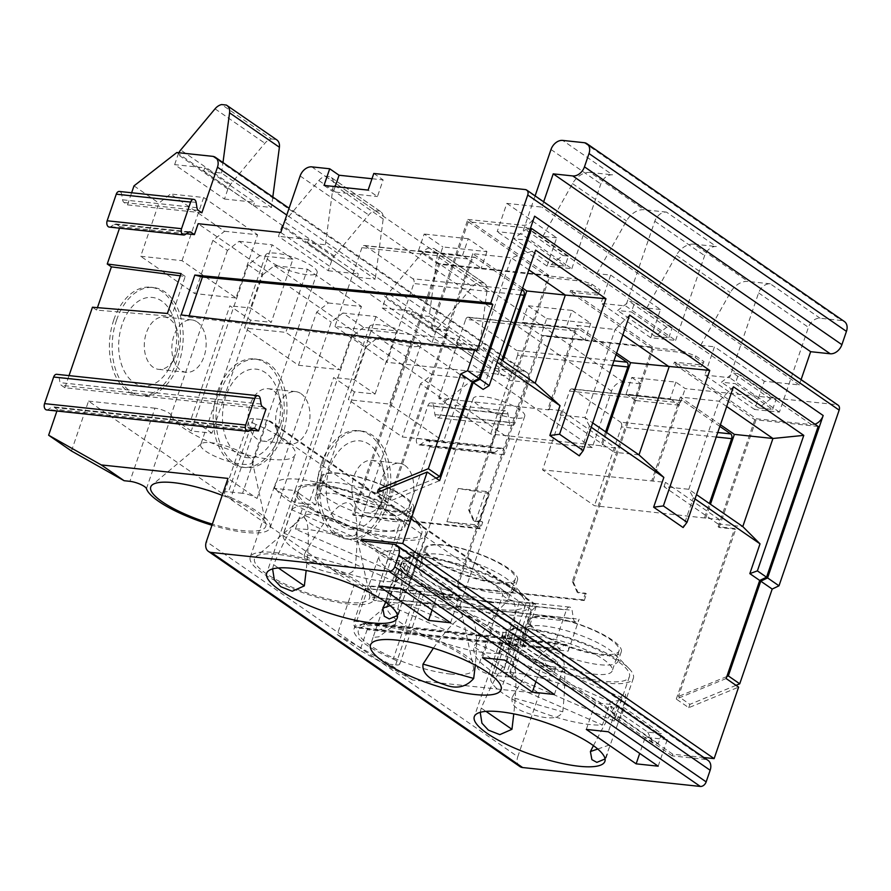 <?xml version="1.0" encoding="UTF-8"?>
<svg xmlns="http://www.w3.org/2000/svg" width="891" height="891" viewBox="0 0 891 891"><rect width="100%" height="100%" fill="white"/><g stroke="black" fill="none" stroke-linecap="round" stroke-linejoin="round"><path stroke-width="0.67" stroke-dasharray="4.46 3.34" d="M801.098 379.622L799.283 384.934L764.289 381.214L754.61 409.481L779.402 412.11L808.438 327.331A10.892 7.841 124.6 0 1 820.11 318.243L841.605 320.526A10.892 7.841 124.6 0 1 844.378 321.528M354.44 391.851L315.737 504.885L295.077 502.691L274.317 488.346L294.977 490.54L333.68 377.506L354.44 391.851L375.1 394.045L354.34 379.7L333.68 377.506M396.729 330.873L375.969 316.539L342.901 313.019L363.662 327.365L396.729 330.873L375.1 394.045M363.662 327.365L351.99 336.453L295.077 502.691M754.61 409.481L704.781 375.055L714.459 346.799L764.289 381.214M197.256 321.996A26.34 17.029 -83.9 0 1 205.231 352.29A26.34 17.029 -83.9 0 1 186.219 372.282A26.34 17.029 -83.9 0 1 172.063 344.294A26.34 17.029 -83.9 0 1 191.788 319.914A26.34 17.029 -83.9 0 1 197.256 321.996M339.772 473.533A47.223 11.962 -161.1 0 0 322.074 476.885A47.223 11.962 -161.1 0 0 362.882 503.504A47.223 11.962 -161.1 0 0 411.43 507.48A47.223 11.962 -161.1 0 0 388.487 488.068A47.223 11.962 -161.1 0 0 339.772 473.533M332.933 493.491A47.223 11.962 18.9 0 1 381.649 508.015A47.223 11.962 18.9 0 1 404.603 527.427A47.223 11.962 18.9 0 1 372.304 528.174A47.223 11.962 18.9 0 1 324.112 508.327A47.223 11.962 18.9 0 1 315.247 496.833A47.223 11.962 18.9 0 1 332.933 493.491M361.924 247.676L334.938 326.462L445.144 338.179L472.119 259.381A3.631 2.35 -83.9 0 1 474.58 257.209A3.631 2.35 -83.9 0 1 475.326 257.499L365.132 245.782A3.631 2.35 96.1 0 0 364.386 245.493A3.631 2.35 96.1 0 0 361.924 247.676L472.119 259.381M448.173 330.617L447.137 329.893L430.609 328.144L431.645 328.857L448.173 330.617L389.779 501.165L439.642 480.628M501.8 360.12L497.044 374.031L386.85 362.314L413.825 283.527A3.631 2.35 96.1 0 0 412.889 278.76L521.825 290.343M530.423 228.408L468.298 221.803L548.232 277.023L468.543 509.741L473.399 520.589L474.435 521.313L469.59 510.454L549.268 277.736L548.232 277.023L548.8 275.352L467.831 219.431L430.609 328.144M474.435 521.313L482.699 522.193L480.427 528.842L479.391 528.118L481.663 521.469L473.399 520.589M479.391 528.118L352.658 514.653L438.606 263.636L548.8 275.352M404.469 496.499A49.038 12.418 -161.1 0 0 354.418 475.883A49.038 12.418 -161.1 0 0 320.883 476.652A49.038 12.418 -161.1 0 0 330.082 488.591A49.038 12.418 -161.1 0 0 380.134 509.207A49.038 12.418 -161.1 0 0 413.669 508.427A49.038 12.418 -161.1 0 0 404.469 496.499M522.026 289.753L475.326 257.499M365.132 245.782L412.889 278.76M283.828 533.074L394.836 581.611A65.388 16.561 18.9 0 1 322.988 564.604A65.388 16.561 18.9 0 1 283.271 534.166A65.388 16.561 18.9 0 1 283.828 533.074L291.803 509.808L402.799 558.334A65.388 16.561 -161.1 0 0 414.393 554.358L406.43 577.624L295.422 529.087L303.385 505.821L414.393 554.358M310.335 506.856A65.388 16.561 -161.1 0 0 377.06 534.344A65.388 16.561 -161.1 0 0 421.788 533.308A65.388 16.561 -161.1 0 0 367.571 497.245A65.388 16.561 -161.1 0 0 298.63 489.861A65.388 16.561 -161.1 0 0 298.062 490.952A65.388 16.561 -161.1 0 0 310.335 506.856M295.422 529.087A65.388 16.561 18.9 0 1 332.287 534.199C336.932 531.749 340.462 532.751 342.879 537.206A65.388 16.561 18.9 0 1 406.987 576.533A65.388 16.561 18.9 0 1 406.43 577.624M394.836 581.611L402.799 558.334M303.385 505.821A65.388 16.561 -161.1 0 0 291.803 509.808M527.628 240.247L564.994 266.064L551.217 264.594L513.851 238.777L527.628 240.247L531.047 230.268L525.534 229.689L513.851 238.777M818.161 426.455L754.8 419.717L673.83 363.784L701.384 366.713L703.99 361.623L701.384 366.713M653.07 349.439L652.034 348.726L572.356 581.444L573.392 582.168L653.07 349.439L680.624 352.368L695.114 357.547L703.422 363.283M584.229 600.545L586.512 593.896L585.465 593.172L583.193 599.821L584.229 600.545L457.506 587.069L456.47 586.356L542.407 335.35L652.602 347.067L652.034 348.726L570.028 292.081L597.571 295.01L600.178 289.92L597.571 295.01M549.268 277.736L576.811 280.665L591.312 285.844L599.61 291.58M668.807 337.767L672.215 327.788L666.713 327.209L655.03 336.297L668.807 337.767L631.429 311.95L634.849 301.982L629.336 301.392L617.663 310.491L631.429 311.95M655.03 336.297L617.663 310.491M772.608 409.47L776.028 399.502L770.515 398.912L758.831 408.011L772.608 409.47L735.242 383.653L738.65 373.685L733.148 373.095L721.465 382.194L735.242 383.653M758.831 408.011L721.465 382.194M469.59 510.454L468.543 509.741M564.994 266.064L565.562 264.393L521.97 234.277L497.178 231.649L506.845 203.382L531.637 206.021L521.97 234.277M497.2 362.281L493.313 359.596L481.196 345.886L456.392 343.247L510.376 380.535L511.857 376.214L498.08 374.755L502.847 360.844M528.842 269.862L511.356 257.777L481.196 345.886L498.682 357.959M535.168 383.175L510.376 380.535M695.025 498.938L693.309 497.757L683.119 527.539M591.212 427.223L589.508 426.043L579.306 455.836M493.313 359.596L483.111 389.389M703.912 757.528L672.805 754.22L364.341 541.138M402.877 562.934L407.722 573.782L413.235 574.372L416.643 564.393L402.877 562.934L440.243 588.739L445.088 599.598L450.601 600.178L454.02 590.21L440.243 588.739M416.643 564.393L454.02 590.21M520.455 636.096L506.678 634.637L544.045 660.454L548.901 671.302L511.523 645.485L517.036 646.075L520.455 636.096L557.822 661.913L544.045 660.454M610.48 706.34L647.857 732.157L661.623 733.616L624.257 707.81L610.48 706.34L615.336 717.199L620.838 717.778L624.257 707.81M468.298 221.803L431.645 328.857M522.605 288.094L472.787 253.679L511.356 257.777L535.602 250.126M506.845 203.382L556.675 237.808L546.996 266.064L571.799 268.703L565.562 264.393L568.413 256.085L562.9 255.505L551.217 264.594M377.327 492.556L389.779 501.165M562.9 255.505L525.534 229.689M482.699 522.193L481.663 521.469M568.413 256.085L531.047 230.268M445.088 599.598L407.722 573.782M450.601 600.178L413.235 574.372M456.392 343.247L457.874 338.925L444.097 337.466L445.144 338.179M472.787 253.679L444.097 337.466M629.614 315.069L615.158 329.492L576.588 325.393L547.909 409.169L548.945 409.882L438.751 398.166L490.651 434.017L600.846 445.734L605.613 431.834M622.854 334.804L615.158 329.492L584.997 417.589L592.693 422.913M610.658 275.096L660.476 309.511L650.809 337.767L675.601 340.407L625.772 305.992L600.98 303.352L610.658 275.096L596.881 273.626L542.897 236.338L556.675 237.808M274.706 552.543A65.388 16.561 18.9 0 1 342.155 572.657A65.388 16.561 18.9 0 1 373.93 599.532A65.388 16.561 18.9 0 1 306.704 594.019A65.388 16.561 18.9 0 1 250.215 557.176A65.388 16.561 18.9 0 1 274.706 552.543M346.822 602.361A60.8 15.403 18.9 0 1 280.353 581.812A60.8 15.403 18.9 0 1 255.962 556.686A60.8 15.403 18.9 0 1 317.062 563.78A60.8 15.403 18.9 0 1 369.687 595.611A60.8 15.403 18.9 0 1 346.822 602.361M616.617 353.036L576.588 325.393M589.508 426.043L584.997 417.589L560.205 414.95L614.177 452.238L615.659 447.917L561.686 410.628L547.909 409.169M638.981 454.878L614.177 452.238M586.512 593.896L577.201 592.303L585.465 593.172M573.392 582.168L578.248 593.016M572.356 581.444L577.201 592.303M560.205 414.95L561.686 410.628M457.506 587.069L543.443 336.063L542.407 335.35M615.659 447.917L601.882 446.458L606.648 432.547M548.901 671.302L554.402 671.892L517.036 646.075M554.402 671.892L557.822 661.913M666.713 327.209L629.336 301.392M672.215 327.788L634.849 301.982M506.678 634.637L511.523 645.485M395.604 581.511L506.611 630.048A65.388 16.561 -161.1 0 0 518.206 626.061L510.231 649.327A65.388 16.561 18.9 0 0 510.799 648.236A65.388 16.561 18.9 0 0 471.072 617.797A65.388 16.561 18.9 0 0 399.224 600.801L407.198 577.524A65.388 16.561 -161.1 0 0 395.604 581.511L387.641 604.777L498.637 653.315L506.611 630.048M414.148 578.56A65.388 16.561 -161.1 0 0 480.873 606.047A65.388 16.561 -161.1 0 0 525.59 605.011A65.388 16.561 -161.1 0 0 471.372 568.959A65.388 16.561 -161.1 0 0 402.431 561.564A65.388 16.561 -161.1 0 0 401.874 562.655A65.388 16.561 -161.1 0 0 414.148 578.56M427.914 580.03A47.223 11.962 18.9 0 1 419.06 568.536A47.223 11.962 18.9 0 1 436.746 565.195A47.223 11.962 18.9 0 1 485.461 579.729A47.223 11.962 18.9 0 1 508.405 599.131A47.223 11.962 18.9 0 1 476.106 599.877A47.223 11.962 18.9 0 1 427.914 580.03M498.637 653.315A65.388 16.561 18.9 0 1 426.8 636.308A65.388 16.561 18.9 0 1 387.073 605.88A65.388 16.561 18.9 0 1 387.641 604.777M399.224 600.801L510.231 649.327M407.198 577.524L518.206 626.061M443.573 545.247A47.223 11.962 -161.1 0 0 425.887 548.589A47.223 11.962 -161.1 0 0 466.684 575.207A47.223 11.962 -161.1 0 0 515.243 579.183A47.223 11.962 -161.1 0 0 492.289 559.782A47.223 11.962 -161.1 0 0 443.573 545.247M612.418 365.31L517.626 355.231A3.631 2.35 96.1 0 0 516.691 350.475L613.955 360.81M616.049 354.696L579.139 329.202L468.944 317.486L516.691 350.475M468.944 317.486A3.631 2.35 96.1 0 0 468.187 317.196A3.631 2.35 96.1 0 0 465.726 319.379L575.92 331.096A3.631 2.35 -83.9 0 1 578.382 328.913A3.631 2.35 -83.9 0 1 579.139 329.202M508.271 568.202A49.038 12.418 -161.1 0 0 458.23 547.586A49.038 12.418 -161.1 0 0 424.684 548.366A49.038 12.418 -161.1 0 0 433.895 560.294A49.038 12.418 -161.1 0 0 483.936 580.91A49.038 12.418 -161.1 0 0 517.482 580.13A49.038 12.418 -161.1 0 0 508.271 568.202M583.193 599.821L456.47 586.356M517.626 355.231L490.651 434.017M600.846 445.734L601.882 446.458M438.751 398.166L465.726 319.379M575.92 331.096L548.945 409.882M301.058 393.699A26.34 17.029 -83.9 0 1 309.032 423.993A26.34 17.029 -83.9 0 1 290.02 443.996A26.34 17.029 -83.9 0 1 275.865 416.008A26.34 17.029 -83.9 0 1 295.589 391.617A26.34 17.029 -83.9 0 1 301.058 393.699M328.278 270.753L358.405 273.949L357.269 277.257L307.44 242.831L357.246 277.268L375.234 279.184L325.404 244.769L333.379 184.526A10.892 7.841 -55.4 0 0 330.728 177.131A10.892 7.841 -55.4 0 0 330.115 176.763L325.449 176.273A10.892 7.841 -55.4 0 0 318.855 180.539L284.507 221.681A10.892 7.841 124.6 0 0 281.868 226.359L278.449 236.327L328.278 270.753L331.686 260.773A10.892 7.841 124.6 0 1 334.337 256.107L368.685 214.965A10.892 7.841 124.6 0 1 375.267 210.688L379.945 211.189A10.892 7.841 124.6 0 1 380.546 211.546A10.892 7.841 124.6 0 1 383.197 218.952L375.234 279.184M307.417 242.853L411.419 314.579L429.217 316.472L437.18 256.24A10.892 7.841 -55.4 0 0 434.53 248.834A10.892 7.841 -55.4 0 0 433.917 248.466L429.25 247.976A10.892 7.841 -55.4 0 0 422.657 252.253L388.32 293.395A10.892 7.841 124.6 0 0 385.669 298.062L382.25 308.03L432.079 342.456L462.206 345.652L461.07 348.982L488.068 367.604L411.419 314.579L461.07 348.982M325.449 176.273L375.267 210.688M307.44 242.831L308.576 239.534L358.405 273.949M308.576 239.534L278.449 236.327M379.945 211.189L330.115 176.763M176.819 152.528L307.618 242.875L325.404 244.769M700.682 345.329L730.308 292.616A18.165 13.064 124.6 0 1 747.983 281.445L694 244.167A18.165 13.064 -55.4 0 0 676.325 255.338L646.71 308.052L700.682 345.329L714.459 346.799M675.601 340.407L704.625 255.628A10.892 7.841 124.6 0 1 716.308 246.529L666.479 212.114A10.892 7.841 -55.4 0 0 654.796 221.213L625.772 305.992M462.563 255.338L468.254 238.721L486.943 251.63L442.86 246.941L437.169 263.558L481.251 268.247L462.563 255.338L418.492 250.661L437.169 263.558M486.943 251.63L481.251 268.247M411.909 578.627A69.019 17.486 -161.1 0 0 482.343 607.64A69.019 17.486 -161.1 0 0 529.544 606.548A69.019 17.486 -161.1 0 0 525.011 596.614A69.019 17.486 -161.1 0 0 469.913 567.656A69.019 17.486 -161.1 0 0 408.624 556.764A69.019 17.486 -161.1 0 0 398.956 561.842A69.019 17.486 -161.1 0 0 411.909 578.627M395.404 624.391C407.02 556.34 402.91 550.961 383.063 608.252L373.073 637.444L378.831 636.82L395.404 624.391L375.456 631.24M504.573 667.849C525.657 585.832 515.421 578.76 473.845 646.632C472.275 658.371 484.114 665.332 489.282 669.553C495.53 675.868 500.619 675.3 504.573 667.849L473.845 646.632M433.405 648.147C466.973 600.111 480.94 605.791 475.293 665.176M276.912 430.977A44.494 28.779 96.1 0 0 278.248 392.541A44.494 28.779 96.1 0 0 236.393 377.862A44.494 28.779 96.1 0 0 229.265 444.988A44.494 28.779 96.1 0 0 273.259 439.441A44.494 28.779 96.1 0 0 276.912 430.977M280.309 425.274A26.34 17.029 -83.9 0 1 278.148 430.275A26.34 17.029 -83.9 0 1 262.466 441.067A26.34 17.029 -83.9 0 1 248.322 413.079A26.34 17.029 -83.9 0 1 268.035 388.688A26.34 17.029 -83.9 0 1 273.504 390.77A26.34 17.029 -83.9 0 1 281.099 402.532A26.34 17.029 -83.9 0 1 280.309 425.274M220.344 391.895A54.485 35.239 96.1 0 0 245.716 467.597A54.485 35.239 96.1 0 0 286.523 417.133A54.485 35.239 96.1 0 0 257.243 359.229A54.485 35.239 96.1 0 0 220.344 391.895M217.582 391.606A54.485 35.239 96.1 0 0 242.965 467.307A54.485 35.239 96.1 0 0 283.772 416.843A54.485 35.239 96.1 0 0 254.492 358.939A54.485 35.239 96.1 0 0 217.582 391.606M554.38 694.479L563.48 667.882L557.254 663.572L513.65 633.456L504.551 660.053M680.624 352.368L681.192 350.709L543.443 336.063M570.028 292.081L570.596 290.41L598.151 293.339M694 244.167L716.308 246.529M660.476 309.511L646.71 308.052M430.676 569.683A49.038 12.418 -161.1 0 0 480.717 590.299A49.038 12.418 -161.1 0 0 514.263 589.519A49.038 12.418 -161.1 0 0 511.044 582.469A49.038 12.418 -161.1 0 0 471.885 561.887A49.038 12.418 -161.1 0 0 428.337 554.146A49.038 12.418 -161.1 0 0 421.465 557.755A49.038 12.418 -161.1 0 0 430.676 569.683M250.627 320.136L211.924 433.182L191.264 430.977L170.504 416.643L191.164 418.837L229.867 305.802L250.627 320.136L271.287 322.342L250.527 307.996L229.867 305.802M224.565 231.27L257.622 234.79L236.004 297.962L182.02 260.673L140.7 256.274L158.91 203.081L170.582 193.993L224.565 231.27L212.882 240.37L227.417 250.404L239.1 241.316L259.86 255.65L292.916 259.17L271.287 322.342M259.86 255.65L248.177 264.75L191.264 430.977M345.853 535.914A27.242 6.905 -161.1 0 0 356.055 533.987A27.242 6.905 -161.1 0 0 356.099 532.896A27.242 6.905 -161.1 0 0 350.943 527.349A27.242 6.905 -161.1 0 0 325.048 516.379A27.242 6.905 -161.1 0 0 305.145 515.443A27.242 6.905 -161.1 0 0 304.51 516.335A27.242 6.905 -161.1 0 0 317.753 527.528A27.242 6.905 -161.1 0 0 345.853 535.914M410.74 346.41A27.242 6.905 18.9 0 1 382.629 338.023A27.242 6.905 18.9 0 1 369.386 326.83A27.242 6.905 18.9 0 1 397.397 329.124A27.242 6.905 18.9 0 1 420.942 344.483A27.242 6.905 18.9 0 1 410.74 346.41M315.737 504.885L294.977 490.54M681.192 350.709L695.682 355.888L695.114 357.547M386.705 510.487A65.388 16.561 -161.1 0 0 299.744 479.391A65.388 16.561 -161.1 0 0 275.252 484.036A65.388 16.561 -161.1 0 0 331.753 520.879A65.388 16.561 -161.1 0 0 398.979 526.392A65.388 16.561 -161.1 0 0 386.705 510.487M248.177 264.75L262.711 274.784L244.502 327.988L285.822 332.376L339.805 369.665L298.485 365.265L244.502 327.988M262.711 274.784L274.395 265.696L307.451 269.205L285.822 332.376M566.375 327.053L522.293 322.364L527.984 305.736L546.673 318.644L540.982 335.272L585.053 339.95L566.375 327.053L572.067 310.424L527.984 305.736M522.293 322.364L540.982 335.272M482.51 657.714L491.62 631.118L513.65 633.456M342.901 313.019L331.229 322.119L274.317 488.346M375.969 316.539L354.34 379.7M652.602 347.067L570.596 290.41M647.857 732.157L652.702 743.005L658.215 743.595L661.055 735.287L617.463 705.171L608.353 731.767M658.182 766.182L667.292 739.586L661.055 735.287L661.623 733.616M726.143 678.53L676.291 699.079L688.743 707.677L738.606 687.139M726.666 406.508L718.97 401.195L680.401 397.096L720.418 424.74M719.85 426.399L682.94 400.905L572.746 389.189A3.631 2.35 96.1 0 0 571.989 388.899A3.631 2.35 96.1 0 0 569.527 391.082L542.552 469.88L594.453 505.732L719.471 519.62L717.99 523.941L664.007 486.664L688.799 489.293L696.506 494.616M733.427 386.772L718.97 401.195L688.799 489.293L693.309 497.757M717.99 523.941L742.782 526.581M736.011 685.346L689.879 704.358L678.463 696.461L735.721 529.243L734.674 528.519L718.146 526.77L719.182 527.483L735.721 529.243M726.833 676.536L678.463 696.461M716.219 437.013L621.439 426.934L594.453 505.732M621.439 426.934A3.631 2.35 96.1 0 0 620.492 422.178L717.756 432.514M572.746 389.189L620.492 422.178M652.702 743.005L615.336 717.199M658.215 743.595L620.838 717.778M770.515 398.912L733.148 373.095M776.028 399.502L738.65 373.685M705.694 518.161L710.45 504.25M664.007 486.664L665.488 482.343L542.552 469.88M680.401 397.096L651.711 480.873M676.291 699.079L734.674 528.519M754.8 419.717L718.146 526.77M491.442 676.492L499.405 653.214A65.388 16.561 -161.1 0 1 511 649.227L503.036 672.505A65.388 16.561 18.9 0 1 539.901 677.617C544.546 675.155 548.076 676.158 550.493 680.613A65.388 16.561 18.9 0 1 614.601 719.939A65.388 16.561 18.9 0 1 614.044 721.042L622.007 697.764A65.388 16.561 -161.1 0 1 610.413 701.752L602.45 725.018A65.388 16.561 18.9 0 1 530.602 708.022A65.388 16.561 18.9 0 1 490.885 677.583A65.388 16.561 18.9 0 1 491.442 676.492L602.45 725.018M506.244 633.267A65.388 16.561 -161.1 0 0 505.676 634.359A65.388 16.561 -161.1 0 0 517.949 650.274A65.388 16.561 -161.1 0 0 584.674 677.761A65.388 16.561 -161.1 0 0 629.402 676.726A65.388 16.561 -161.1 0 0 575.174 640.662A65.388 16.561 -161.1 0 0 506.244 633.267M511 649.227L622.007 697.764M499.405 653.214L610.413 701.752M503.036 672.505L614.044 721.042M531.727 651.733A47.223 11.962 18.9 0 1 522.861 640.25A47.223 11.962 18.9 0 1 540.547 636.898A47.223 11.962 18.9 0 1 589.263 651.432A47.223 11.962 18.9 0 1 612.217 670.834A47.223 11.962 18.9 0 1 579.918 671.591A47.223 11.962 18.9 0 1 531.727 651.733M539.901 677.617L550.493 680.613M547.375 616.951A47.223 11.962 -161.1 0 0 529.688 620.292A47.223 11.962 -161.1 0 0 570.496 646.911A47.223 11.962 -161.1 0 0 619.045 650.887A47.223 11.962 -161.1 0 0 596.09 631.485A47.223 11.962 -161.1 0 0 547.375 616.951M569.527 391.082L679.733 402.799A3.631 2.35 -83.9 0 1 682.183 400.616A3.631 2.35 -83.9 0 1 682.94 400.905M612.084 639.905A49.038 12.418 -161.1 0 0 562.032 619.29A49.038 12.418 -161.1 0 0 528.497 620.069A49.038 12.418 -161.1 0 0 537.696 631.997A49.038 12.418 -161.1 0 0 587.737 652.613A49.038 12.418 -161.1 0 0 621.283 651.833A49.038 12.418 -161.1 0 0 612.084 639.905M704.658 517.448L709.414 503.538M679.733 402.799L652.747 481.597M404.859 465.403A26.34 17.029 -83.9 0 1 412.834 495.697A26.34 17.029 -83.9 0 1 393.822 515.7A26.34 17.029 -83.9 0 1 379.677 487.711A26.34 17.029 -83.9 0 1 399.391 463.32A26.34 17.029 -83.9 0 1 404.859 465.403M433.917 248.466L483.746 282.892A10.892 7.841 124.6 0 1 484.359 283.26A10.892 7.841 124.6 0 1 487.009 290.655L479.035 350.887L461.248 349.005L488.235 367.638L524.053 371.447A10.892 7.841 124.6 0 1 526.826 372.46A10.892 7.841 124.6 0 1 528.898 382.306L515.009 422.869A4.722 3.052 -83.9 0 1 511.813 425.698A4.722 3.052 -83.9 0 1 509.318 422.501L507.97 413.959A4.722 3.052 96.1 0 0 505.464 410.762A4.722 3.052 96.1 0 0 502.268 413.602L491.086 446.257A4.722 3.052 96.1 0 0 493.291 452.817A4.722 3.052 96.1 0 0 494.806 452.405L500.374 448.641A4.722 3.052 -83.9 0 1 501.889 448.218A4.722 3.052 -83.9 0 1 504.083 454.778L509.552 438.817L198.136 223.708M382.25 308.03L412.377 311.237L411.219 314.556M483.746 282.892L479.08 282.391L429.25 247.976M412.377 311.237L462.206 345.652M411.252 314.545L488.068 367.604M432.079 342.456L435.499 332.477A10.892 7.841 124.6 0 1 438.138 327.81L472.486 286.668A10.892 7.841 124.6 0 1 479.08 282.391M479.035 350.887L429.217 316.472M820.11 318.243L770.281 283.817A10.892 7.841 -55.4 0 0 758.609 292.916L729.584 377.695L704.781 375.055M446.892 521.747L474.446 524.676L485.829 491.431L488.947 493.581L477.565 526.826L446.892 521.747L458.275 488.502L488.947 493.581M477.565 526.826L474.446 524.676M568.213 651.109L579.139 619.189A4.722 3.052 -83.9 0 1 575.942 622.018A4.722 3.052 -83.9 0 1 573.436 618.833L572.089 610.279A4.722 3.052 96.1 0 0 569.594 607.094A4.722 3.052 96.1 0 0 566.386 609.923L555.204 642.589A4.722 3.052 96.1 0 0 557.41 649.149A4.722 3.052 96.1 0 0 558.924 648.726L564.493 644.961A4.722 3.052 -83.9 0 1 566.008 644.549A4.722 3.052 -83.9 0 1 568.213 651.109L367.103 629.725A4.722 3.052 -83.9 0 0 364.898 623.165A4.722 3.052 -83.9 0 0 363.383 623.577L564.493 644.961M351.99 336.453L366.524 346.499L348.303 399.691L389.634 404.08L443.607 441.368L402.286 436.98L348.303 399.691M366.524 346.499L378.196 337.399L411.263 340.919L389.634 404.08M814.92 424.205A10.892 7.841 124.6 0 1 811.512 424.628L756.403 418.77L674.398 362.125L701.952 365.054M719.182 527.483L756.403 418.77M378.196 337.399L432.18 374.688L420.496 383.787L445.411 400.995L440.633 414.95A4.722 3.052 -83.9 0 1 437.436 417.79A4.722 3.052 -83.9 0 1 434.942 414.593L433.583 406.051A4.722 3.052 96.1 0 0 431.088 402.855A4.722 3.052 96.1 0 0 427.892 405.695L416.71 438.35A4.722 3.052 96.1 0 0 418.904 444.91A4.722 3.052 96.1 0 0 420.418 444.498L425.987 440.733A4.722 3.052 -83.9 0 1 427.502 440.31A4.722 3.052 -83.9 0 1 429.707 446.87L378.029 597.805A4.722 3.052 -83.9 0 1 374.833 600.634A4.722 3.052 -83.9 0 1 372.338 597.449L370.979 588.895A4.722 3.052 96.1 0 0 368.484 585.71A4.722 3.052 96.1 0 0 365.288 588.539L354.095 621.205A4.722 3.052 96.1 0 0 356.3 627.765A4.722 3.052 96.1 0 0 357.814 627.353L363.383 623.577M71.458 450.991L88.532 401.128L354.284 584.696L337.21 634.559L389.846 664.274L412.678 680.056L539.411 693.521L510.343 673.451A10.892 2.762 18.9 0 1 512.392 676.102A10.892 2.762 18.9 0 1 508.304 676.87L494.227 675.378A10.892 2.762 18.9 0 1 483.824 672.404A10.892 2.762 18.9 0 1 477.699 668.072L502.736 594.932A65.388 16.561 -161.1 0 0 440.677 559.392A65.388 16.561 -161.1 0 0 379.054 555.739A65.388 16.561 -161.1 0 0 418.258 585.944L393.209 659.084A65.388 16.561 18.9 0 1 354.017 628.879A65.388 16.561 18.9 0 1 415.629 632.532A65.388 16.561 18.9 0 1 477.699 668.072M531.972 610.279L536.293 606.259L535.703 604.443L533.353 603.73L267.601 420.162L270.808 421.465C274.64 424.406 277.268 429.017 278.683 435.32L531.972 610.279L510.343 673.451M380.724 502.68A44.494 28.779 96.1 0 0 382.05 464.256A44.494 28.779 96.1 0 0 340.206 449.565A44.494 28.779 96.1 0 0 333.067 516.702A44.494 28.779 96.1 0 0 377.06 511.144A44.494 28.779 96.1 0 0 380.724 502.68M384.11 496.978A26.34 17.029 -83.9 0 1 381.949 501.989A26.34 17.029 -83.9 0 1 366.279 512.77A26.34 17.029 -83.9 0 1 352.123 484.782A26.34 17.029 -83.9 0 1 371.848 460.391A26.34 17.029 -83.9 0 1 377.316 462.474A26.34 17.029 -83.9 0 1 384.901 474.235A26.34 17.029 -83.9 0 1 384.11 496.978M534.477 641.386A49.038 12.418 -161.1 0 0 584.529 662.002A49.038 12.418 -161.1 0 0 618.064 661.233A49.038 12.418 -161.1 0 0 614.846 654.172A49.038 12.418 -161.1 0 0 575.697 633.59A49.038 12.418 -161.1 0 0 532.15 625.861A49.038 12.418 -161.1 0 0 525.278 629.458A49.038 12.418 -161.1 0 0 534.477 641.386M675.868 382.128L670.177 398.756L626.106 394.067L631.797 377.45L675.868 382.128L685.212 388.587L836.738 404.692A5.446 3.92 124.6 0 1 838.119 405.193M354.284 584.696L420.708 591.758A10.892 2.762 -161.1 0 0 424.784 590.978A10.892 2.762 -161.1 0 0 418.258 585.944M393.209 659.084A10.892 2.762 18.9 0 1 399.747 664.118A10.892 2.762 18.9 0 1 395.66 664.898L389.846 664.274M597.761 749.019L610.346 744.687L605.067 758.954M515.711 650.341A69.019 17.486 -161.1 0 0 586.144 679.354A69.019 17.486 -161.1 0 0 633.356 678.263A69.019 17.486 -161.1 0 0 628.823 668.328A69.019 17.486 -161.1 0 0 573.726 639.359A69.019 17.486 -161.1 0 0 512.436 628.478A69.019 17.486 -161.1 0 0 502.758 633.546A69.019 17.486 -161.1 0 0 515.711 650.341M480.216 712.332L481.229 708.078C496.32 673.462 506.567 657.859 511.98 661.256C516.535 664.608 517.136 682.161 513.773 713.88M512.113 697.464C510.253 708.479 523.34 711.697 532.751 714.872C542.24 717.055 556.92 721.721 562.778 711.831C570.908 629.347 554.024 624.558 512.113 697.464L562.778 711.831M593.451 745.644C625.616 683.865 633.624 676.882 617.463 724.673L610.346 744.687M481.229 708.078L485.996 711.374M779.402 412.11L729.584 377.695M586.311 729.417L595.422 702.821L617.463 705.171M308.097 506.923A69.019 17.486 -161.1 0 0 378.53 535.937A69.019 17.486 -161.1 0 0 425.742 534.845A69.019 17.486 -161.1 0 0 421.209 524.91A69.019 17.486 -161.1 0 0 366.112 495.953A69.019 17.486 -161.1 0 0 304.822 485.06A69.019 17.486 -161.1 0 0 295.144 490.128A69.019 17.486 -161.1 0 0 308.097 506.923M272.601 568.926L273.615 564.671C288.706 530.056 298.964 514.441 304.366 517.838C308.921 521.202 309.522 538.743 306.17 570.474M304.499 554.057C302.639 565.061 315.726 568.291 325.137 571.465C334.626 573.637 349.305 578.315 355.164 568.413C363.294 485.929 346.41 481.14 304.499 554.057L355.164 568.413M385.836 602.227C418.002 540.458 426.009 533.464 409.849 581.255L397.453 615.547M480.427 528.842L353.705 515.366L439.642 264.36L438.606 263.636M576.811 280.665L577.379 279.006L439.642 264.36M173.11 359.273A44.494 28.779 96.1 0 0 174.436 320.838A44.494 28.779 96.1 0 0 132.592 306.159A44.494 28.779 96.1 0 0 125.453 373.284A44.494 28.779 96.1 0 0 169.457 367.738A44.494 28.779 96.1 0 0 173.11 359.273M176.496 353.571A26.34 17.029 -83.9 0 1 174.335 358.572A26.34 17.029 -83.9 0 1 158.665 369.364A26.34 17.029 -83.9 0 1 144.509 341.364A26.34 17.029 -83.9 0 1 164.234 316.984A26.34 17.029 -83.9 0 1 169.702 319.067A26.34 17.029 -83.9 0 1 177.287 330.817A26.34 17.029 -83.9 0 1 176.496 353.571M182.02 260.673L203.649 197.501L170.582 193.993M211.924 433.182L191.164 418.837M509.552 438.817L592.203 447.605L611.549 391.093A10.892 7.841 124.6 0 1 623.232 381.994L641.13 383.898L635.439 400.527L679.521 405.205L685.212 388.587M672.805 754.22L672.237 755.891L705.293 759.399A10.892 7.841 124.6 0 1 708.078 760.413M109.27 227.082A4.544 2.94 96.1 0 0 110.729 226.682L114.159 224.365A4.544 2.94 -83.9 0 1 115.618 223.964A4.544 2.94 -83.9 0 1 116.565 224.32L120.018 226.704L119.517 228.174M332.287 534.199L342.879 537.206M326.863 497.98A49.038 12.418 -161.1 0 0 376.915 518.595A49.038 12.418 -161.1 0 0 410.45 517.816A49.038 12.418 -161.1 0 0 407.232 510.755A49.038 12.418 -161.1 0 0 368.083 490.184A49.038 12.418 -161.1 0 0 324.536 482.443A49.038 12.418 -161.1 0 0 317.664 486.052A49.038 12.418 -161.1 0 0 326.863 497.98M450.568 622.776L459.678 596.179L453.452 591.869L409.849 561.753L400.738 588.35M201.867 212.793L127.491 204.885L124.027 202.502A4.544 2.94 -83.9 0 1 122.568 199.796L121.733 194.516A4.544 2.94 96.1 0 0 119.338 191.454M236.004 297.962L194.672 293.562L140.7 256.274M181.174 314.935L188.736 317.018L476.885 351.032M535.112 195.886L531.637 206.021L541.839 207.102L543.666 201.789M571.799 268.703L600.824 183.925A10.892 7.841 124.6 0 1 612.496 174.825L562.678 140.41M227.417 250.404L170.504 416.643M239.1 241.316L272.156 244.825L250.527 307.996M265.986 409.125L64.876 387.741L61.423 385.358A4.544 2.94 -83.9 0 1 59.964 382.64L59.129 377.372A4.544 2.94 96.1 0 0 56.734 374.309M116.532 320.192A54.485 35.239 96.1 0 0 141.914 395.894A54.485 35.239 96.1 0 0 182.722 345.43A54.485 35.239 96.1 0 0 153.43 287.526A54.485 35.239 96.1 0 0 116.532 320.192M113.781 319.902A54.485 35.239 96.1 0 0 139.163 395.593A54.485 35.239 96.1 0 0 179.96 345.14A54.485 35.239 96.1 0 0 150.679 287.225A54.485 35.239 96.1 0 0 113.781 319.902M539.411 693.521L517.782 756.693L206.367 541.572M146.447 488.636L171.495 415.496A65.388 16.561 -161.1 0 0 233.553 451.024A65.388 16.561 -161.1 0 0 295.166 454.688A65.388 16.561 -161.1 0 0 255.973 424.472L230.936 497.612A10.892 2.762 18.9 0 1 224.398 492.578A10.892 2.762 18.9 0 1 228.486 491.81L253.523 418.67L267.601 420.162L242.564 493.302A10.892 2.762 18.9 0 1 257.054 498.481L227.996 478.411M230.936 497.612A65.388 16.561 18.9 0 1 270.129 527.828A65.388 16.561 18.9 0 1 211.958 525.233M92.452 307.228L96.596 310.09L171.551 316.338L185.205 276.444L180.294 275.809M96.596 310.09L97.442 307.64M511.857 376.214L457.874 338.925M242.051 464.211A27.242 6.905 -161.1 0 0 252.253 462.273A27.242 6.905 -161.1 0 0 252.298 461.193A27.242 6.905 -161.1 0 0 247.141 455.646A27.242 6.905 -161.1 0 0 221.246 444.665A27.242 6.905 -161.1 0 0 201.333 443.74A27.242 6.905 -161.1 0 0 200.698 444.631A27.242 6.905 -161.1 0 0 213.94 455.824A27.242 6.905 -161.1 0 0 242.051 464.211M306.927 274.706A27.242 6.905 18.9 0 1 278.827 266.32A27.242 6.905 18.9 0 1 265.585 255.127A27.242 6.905 18.9 0 1 293.596 257.421A27.242 6.905 18.9 0 1 317.129 272.78A27.242 6.905 18.9 0 1 306.927 274.706M418.492 250.661L424.183 234.032L442.86 246.941M371.993 178.735L383.141 179.915L377.45 196.543L368.106 190.095M335.172 186.587L333.368 191.855L377.45 196.543M572.067 310.424L590.755 323.333L546.673 318.644M799.283 384.934L541.839 207.102M468.254 238.721L424.183 234.032M373.797 173.467L383.141 179.915M631.797 377.45L641.13 383.898M127.491 204.885L131.634 192.757M292.916 259.17L272.156 244.825M274.395 265.696L328.378 302.985L316.695 312.073L298.485 365.265M316.695 312.073L331.229 322.119M420.496 383.787L402.286 436.98M412.678 680.056L360.042 650.341L367.103 629.725M360.042 650.341L337.21 634.559M56.901 411.029L57.414 409.559L53.95 407.176A4.544 2.94 -83.9 0 0 53.015 406.808L254.124 428.192M46.666 409.938A4.544 2.94 96.1 0 0 48.125 409.537L51.555 407.22A4.544 2.94 -83.9 0 1 53.015 406.808M64.876 387.741L69.03 375.612M133.995 185.874L158.91 203.081M212.882 240.37L194.672 293.562M321.395 463.309A54.485 35.239 96.1 0 0 346.766 539.01A54.485 35.239 96.1 0 0 387.574 488.546A54.485 35.239 96.1 0 0 358.293 430.643A54.485 35.239 96.1 0 0 321.395 463.309M188.736 317.018L189.126 315.871M167.397 313.465L171.551 316.338M185.205 276.444L181.062 273.57M390.147 605.602L402.732 601.28M596.881 273.626L626.496 220.912A18.165 13.064 124.6 0 1 644.171 209.741L590.198 172.453A18.165 13.064 -55.4 0 0 572.523 183.624L542.897 236.338M666.479 212.114L644.171 209.741M650.809 337.767L600.98 303.352M590.755 323.333L585.053 339.95M670.177 398.756L679.521 405.205M203.649 197.501L257.622 234.79M458.275 488.502L485.829 491.431M673.83 363.784L674.398 362.125M502.736 594.932A10.892 2.762 -161.1 0 0 508.861 599.264A10.892 2.762 -161.1 0 0 519.264 602.238L533.353 603.73L508.304 676.87M449.665 607.617A27.242 6.905 -161.1 0 0 459.867 605.691A27.242 6.905 -161.1 0 0 459.912 604.599A27.242 6.905 -161.1 0 0 454.755 599.064A27.242 6.905 -161.1 0 0 428.849 588.082A27.242 6.905 -161.1 0 0 408.947 587.158A27.242 6.905 -161.1 0 0 408.312 588.038A27.242 6.905 -161.1 0 0 421.554 599.231A27.242 6.905 -161.1 0 0 449.665 607.617M514.541 418.113A27.242 6.905 18.9 0 1 486.441 409.737A27.242 6.905 18.9 0 1 473.199 398.533A27.242 6.905 18.9 0 1 501.21 400.827A27.242 6.905 18.9 0 1 524.743 416.186A27.242 6.905 18.9 0 1 514.541 418.113M719.471 519.62L665.488 482.343M411.263 340.919L465.236 378.207L443.607 441.368M324.146 463.61A54.485 35.239 96.1 0 0 349.528 539.3A54.485 35.239 96.1 0 0 390.336 488.847A54.485 35.239 96.1 0 0 361.044 430.932A54.485 35.239 96.1 0 0 324.146 463.61M450.623 674.064A60.8 15.403 18.9 0 1 384.155 653.526A60.8 15.403 18.9 0 1 359.775 628.389A60.8 15.403 18.9 0 1 420.864 635.483A60.8 15.403 18.9 0 1 473.489 667.326A60.8 15.403 18.9 0 1 450.623 674.064M626.106 394.067L635.439 400.527M689.879 704.358L688.743 707.677M465.236 378.207L432.18 374.688M667.292 739.586L645.251 737.247L639.705 753.418M445.411 400.995L488.235 367.638M770.281 283.817L747.983 281.445M519.854 766.538A10.892 7.841 124.6 0 1 517.782 756.693M467.831 219.431L522.928 225.278A10.892 7.841 -55.4 0 0 534.611 216.19M253.523 418.67A10.892 2.762 -161.1 0 0 249.447 419.438A10.892 2.762 -161.1 0 0 255.973 424.472M171.495 415.496A10.892 2.762 -161.1 0 0 165.358 411.163A10.892 2.762 -161.1 0 0 154.956 408.189L129.919 481.329M222.193 495.34A60.8 15.403 18.9 0 1 265.886 523.908A60.8 15.403 18.9 0 1 243.02 530.646A60.8 15.403 18.9 0 1 212.336 524.12M273.615 564.671L278.382 567.957M226.314 105.06L276.132 139.475A10.892 7.841 124.6 0 1 276.745 139.842M203.616 171.15L253.434 205.565L271.432 207.48L221.603 173.066L203.616 171.15L204.763 167.82L174.647 164.623L224.465 199.038L227.884 189.07A10.892 7.841 124.6 0 1 230.535 184.392L264.872 143.251A10.892 7.841 124.6 0 1 271.465 138.985L221.636 104.559M174.647 164.623L178.055 154.644A10.892 7.841 124.6 0 1 178.868 152.74M436.011 478.122L389.879 497.122L447.137 329.893M88.532 401.128L154.956 408.189M491.62 631.118L437.637 593.829L432.102 610.012M595.422 702.821L541.438 665.532L535.903 681.715M672.237 755.891L645.251 737.247M378.708 586.011L387.808 559.414L360.822 540.77M577.379 279.006L591.88 284.184L600.178 289.92M591.88 284.184L591.312 285.844M695.682 355.888L703.99 361.623M328.378 302.985L361.434 306.493L339.805 369.665M563.48 667.882L541.438 665.532M307.451 269.205L361.434 306.493M546.996 266.064L497.178 231.649M280.776 232.495L592.203 447.605M459.678 596.179L437.637 593.829M387.808 559.414L409.849 561.753M250.46 430.086L57.414 409.559M389.879 497.122L381.058 491.03M353.705 515.366L352.658 514.653M590.198 172.453L612.496 174.825M186.342 233.754L120.018 226.704M242.564 493.302L228.486 491.81M324.023 185.406L333.368 191.855M272.813 196.989L271.432 207.48M224.465 199.038L254.592 202.246L253.434 205.565M276.132 139.475L271.465 138.985M221.603 173.066L222.984 162.574M203.638 171.128L253.467 205.554M204.763 167.82L254.592 202.246M497.044 374.031L498.08 374.755M334.938 326.462L386.85 362.314M520.288 294.843L413.825 283.527M383.197 218.952L333.379 184.526M331.686 260.773L281.868 226.359M334.337 256.107L284.507 221.681M318.855 180.539L368.685 214.965M676.325 255.338L730.308 292.616M654.796 221.213L704.625 255.628M487.009 290.655L437.18 256.24M435.499 332.477L385.669 298.062M438.138 327.81L388.32 293.395M422.657 252.253L472.486 286.668M758.609 292.916L808.438 327.331M370.979 588.895L572.089 610.279M365.288 588.539L566.386 609.923M395.66 664.898L420.708 591.758M357.814 627.353L558.924 648.726M528.898 382.306L286.757 215.032M212.637 156.337L524.053 371.447M623.232 381.994L311.805 166.873M300.133 175.972L611.549 391.093M393.878 544.278L705.293 759.399M185.105 234.589L110.729 226.682M196.12 202.424L121.733 194.516M188.547 232.273L114.159 224.365M550.994 149.51L600.824 183.925M260.239 398.756L59.129 377.372M257.054 498.481L278.683 435.32M189.003 232.016L116.565 224.32M525.311 189.571L836.738 404.692M416.71 438.35L491.086 446.257M420.418 444.498L494.806 452.405M354.095 621.205L555.204 642.589M519.264 602.238L494.227 675.378M372.338 597.449L573.436 618.833M378.029 597.805L579.139 619.189M429.707 446.87L504.083 454.778M425.987 440.733L500.374 448.641M434.942 414.593L509.318 422.501M440.633 414.95L515.009 422.869M433.583 406.051L507.97 413.959M427.892 405.695L502.268 413.602M811.512 424.628L522.928 225.278M584.162 142.694L841.605 320.526M572.523 183.624L626.496 220.912M196.956 207.703L122.568 199.796M198.415 210.41L124.027 202.502M253.122 428.348L53.95 407.176M252.665 428.593L51.555 407.22M249.235 430.921L48.125 409.537M261.074 404.024L59.964 382.64M262.533 406.73L61.423 385.358M227.884 189.07L178.055 154.644M230.535 184.392L180.706 149.978M215.043 108.836L264.872 143.251M322.074 476.885L315.247 496.833M411.43 507.48L404.603 527.427M364.386 245.493L474.58 257.209M298.062 490.952L283.271 534.166M421.788 533.308L406.987 576.533M401.874 562.655L387.073 605.88M525.59 605.011L510.799 648.236M425.887 548.589L419.06 568.536M515.243 579.183L508.405 599.131M468.187 317.196L578.382 328.913M380.546 211.546L330.728 177.131M398.956 561.842L383.063 608.252M373.073 637.444L370.5 644.95M529.544 606.548L501.087 689.667M281.099 402.532L278.248 392.541M278.148 430.275L273.259 439.441M242.965 467.307L245.716 467.597M254.492 358.939L257.243 359.229M428.337 554.146L408.624 556.764M511.044 582.469L525.011 596.614M369.386 326.83L304.51 516.335M420.942 344.483L356.055 533.987M262.466 441.067L290.02 443.996M268.035 388.688L295.589 391.617M373.93 599.532L398.979 526.392M250.215 557.176L275.252 484.036M424.684 548.366L421.465 557.755M517.482 580.13L514.263 589.519M505.676 634.359L490.885 677.583M629.402 676.726L614.601 719.939M529.688 620.292L522.861 640.25M619.045 650.887L612.217 670.834M571.989 388.899L682.183 400.616M484.359 283.26L434.53 248.834M569.594 607.094L368.484 585.71M536.293 606.259L512.392 676.102M384.901 474.235L382.05 464.256M381.949 501.989L377.06 511.144M528.497 620.069L525.278 629.458M621.283 651.833L618.064 661.233M354.017 628.879L379.054 555.739M502.758 633.546L474.302 716.654M633.356 678.263L617.463 724.673M607.473 753.853L604.9 761.371M295.144 490.128L266.687 573.247M425.742 534.845L409.849 581.255M399.859 610.446L397.286 617.964M535.703 604.443L270.808 421.465M526.826 372.46L289.085 208.227M177.287 330.817L174.436 320.838M174.335 358.572L169.457 367.738M324.536 482.443L304.822 485.06M407.232 510.755L421.209 524.91M139.163 395.593L141.914 395.894M150.679 287.225L153.43 287.526M270.129 527.828L295.166 454.688M265.585 255.127L200.698 444.631M317.129 272.78L252.253 462.273M115.618 223.964L189.995 231.872M532.15 625.861L512.436 628.478M614.846 654.172L628.823 668.328M366.279 512.77L393.822 515.7M371.848 460.391L399.391 463.32M493.291 452.817L418.904 444.91M557.41 649.149L356.3 627.765M473.199 398.533L408.312 588.038M524.743 416.186L459.867 605.691M408.947 587.158L359.775 628.389M459.912 604.599L473.489 667.326M566.008 644.549L364.898 623.165M575.942 622.018L374.833 600.634M501.889 448.218L427.502 440.31M346.766 539.01L349.528 539.3M358.293 430.643L361.044 430.932M399.747 664.118L424.784 590.978M511.813 425.698L437.436 417.79M505.464 410.762L431.088 402.855M305.145 515.443L255.962 556.686M356.099 532.896L369.687 595.611M224.398 492.578L249.447 419.438M201.333 443.74L152.161 484.971M252.298 461.193L265.886 523.908M320.883 476.652L317.664 486.052M413.669 508.427L410.45 517.816M158.665 369.364L186.219 372.282M164.234 316.984L191.788 319.914"/><path stroke-width="1.34" d="M501.8 360.12L524.019 295.244L520.288 294.843M521.825 290.343L523.084 290.477L522.026 289.753M523.084 290.477A3.631 2.35 -83.9 0 1 524.019 295.244M498.682 357.959L535.168 383.175L565.328 295.066L605.958 298.73L559.559 434.229L549.836 435.476L579.306 455.836L583.226 450.568L629.614 315.069L709.759 370.433L663.372 505.932L687.028 522.271L733.427 386.772L803.782 435.376L757.383 570.875L766.55 577.201L818.161 426.455L531.66 228.541L530.423 228.408M766.55 577.201L759.722 580.453L726.143 678.53L738.606 687.139L714.125 758.62L402.71 543.499L427.19 472.018L439.642 480.628L473.221 382.551L480.049 379.299L531.66 228.541M759.722 580.453L749.832 573.626L760.023 543.844L695.025 498.938M687.028 522.271L683.119 527.539L653.638 507.179L663.84 477.398L591.212 427.223M549.836 435.476L560.027 405.683L497.2 362.281M480.049 379.299L489.204 385.625L483.111 389.389L473.221 382.551M364.341 541.138L361.39 539.111L402.71 543.499M714.125 758.62L703.912 757.528M559.559 434.229L583.226 450.568M522.605 288.094L526.77 290.967L565.328 295.066L528.842 269.862M489.204 385.625L535.602 250.126L605.958 298.73M428.326 468.699L439.742 476.585L472.185 381.838L460.758 373.942L428.326 468.699L378.463 489.237L377.327 492.556L427.19 472.018M526.77 290.967L502.847 360.844M560.027 405.683L535.168 383.175M592.693 422.913L638.981 454.878L669.141 366.78L622.854 334.804M606.648 432.547L630.572 362.67L709.759 370.433M630.572 362.67L616.617 353.036M663.372 505.932L653.638 507.179M663.84 477.398L638.981 454.878M613.955 360.81L626.885 362.18A3.631 2.35 -83.9 0 1 627.821 366.947L612.418 365.31M626.885 362.18L616.049 354.696M605.613 431.834L627.821 366.947M383.453 661.746A69.019 17.486 -161.1 0 0 453.887 690.759A69.019 17.486 -161.1 0 0 501.087 689.667A69.019 17.486 -161.1 0 0 467.552 661.3A69.019 17.486 -161.1 0 0 396.35 640.061A69.019 17.486 -161.1 0 0 370.5 644.95A69.019 17.486 -161.1 0 0 383.453 661.746M475.293 665.176L473.689 678.463C466.138 687.161 456.548 689.266 444.921 684.8C435.654 681.983 421.465 675.868 423.025 664.107L433.405 648.147M554.38 694.479L504.551 660.053L482.51 657.714L532.339 692.129L554.38 694.479M423.025 664.107L473.689 678.463M757.383 570.875L749.832 573.626M720.418 424.74L734.373 434.385L772.942 438.483L726.666 406.508M696.506 494.616L742.782 526.581L760.023 543.844M803.782 435.376L772.942 438.483L742.782 526.581M760.758 581.177L767.585 577.925L779.001 585.81L772.185 589.062L760.758 581.177L728.326 675.924L739.742 683.809L736.011 685.346M728.326 675.924L726.833 676.536M772.185 589.062L739.742 683.809M710.45 504.25L734.373 434.385M717.756 432.514L730.698 433.895A3.631 2.35 -83.9 0 1 731.634 438.65L716.219 437.013M730.698 433.895L719.85 426.399M709.414 503.538L731.634 438.65M543.666 201.789L553.222 173.856L572.779 175.939A10.892 7.841 -55.4 0 0 584.463 166.84L589.007 153.542A10.892 7.841 -55.4 0 0 586.935 143.696L844.378 321.528A10.892 7.841 124.6 0 1 846.45 331.374L841.895 344.672A10.892 7.841 124.6 0 1 830.223 353.772L810.665 351.689L801.098 379.622M767.585 577.925L823.184 415.529A10.892 7.841 124.6 0 1 814.92 424.205M605.067 758.954L596.859 762.373L591.88 759.633L590.399 751.547L597.761 749.019M513.773 713.88L511.957 729.306L499.84 734.641L488.391 730.13L481.931 723.18L480.216 712.332M500.152 711.764A69.019 17.486 -161.1 0 0 474.302 716.654A69.019 17.486 -161.1 0 0 487.254 733.449A69.019 17.486 -161.1 0 0 557.688 762.462A69.019 17.486 -161.1 0 0 604.9 761.371A69.019 17.486 -161.1 0 0 571.354 733.003A69.019 17.486 -161.1 0 0 500.152 711.764M590.399 751.547L593.451 745.644M485.996 711.374L511.957 729.306M658.182 766.182L608.353 731.767L586.311 729.417L636.141 763.843L658.182 766.182M306.17 570.474L304.343 585.888L292.226 591.234L280.788 586.712L274.317 579.774L272.601 568.926M292.538 568.358A69.019 17.486 -161.1 0 0 266.687 573.247A69.019 17.486 -161.1 0 0 279.64 590.042A69.019 17.486 -161.1 0 0 350.085 619.056A69.019 17.486 -161.1 0 0 397.286 617.964A69.019 17.486 -161.1 0 0 363.74 589.597A69.019 17.486 -161.1 0 0 292.538 568.358M397.453 615.547L389.244 618.955L384.277 616.227L382.785 608.13L385.836 602.227M193.726 199.361L119.338 191.454A4.544 2.94 96.1 0 0 116.264 194.182L107.154 220.779A4.544 2.94 96.1 0 0 109.27 227.082L183.657 234.99A4.544 2.94 -83.9 0 1 181.541 228.686L190.641 202.09A4.544 2.94 -83.9 0 1 193.726 199.361A4.544 2.94 -83.9 0 1 196.12 202.424L196.956 207.703A4.544 2.94 96.1 0 0 198.415 210.41L201.867 212.793L217.482 167.185A10.892 7.841 -55.4 0 0 215.41 157.339A10.892 7.841 -55.4 0 0 212.637 156.337L176.819 152.528L133.995 185.874L131.634 192.757M526.704 190.084L838.119 405.193A5.446 3.92 124.6 0 1 839.155 410.116L527.739 195.006A5.446 3.92 -55.4 0 0 526.704 190.084A5.446 3.92 -55.4 0 0 525.311 189.571L373.797 173.467L368.106 190.095L324.023 185.406L329.715 168.778L311.805 166.873A10.892 7.841 -55.4 0 0 300.133 175.972L280.776 232.495L198.136 223.708L194.394 234.611L186.342 233.754M710.149 770.258L398.734 555.138A10.892 7.841 -55.4 0 0 396.662 545.292L708.078 760.413A10.892 7.841 124.6 0 1 710.149 770.258L706.162 781.886A5.446 3.92 124.6 0 1 700.326 786.441L522.627 767.541A10.892 7.841 124.6 0 1 519.854 766.538L208.438 551.418A10.892 7.841 -55.4 0 0 211.212 552.431L522.627 767.541M396.662 545.292A10.892 7.841 -55.4 0 0 393.878 544.278L360.822 540.77L361.39 539.111M839.155 410.116L779.001 585.81M527.739 195.006L490.752 303.051L492.823 304.488L202.435 276.99L194.828 275.041L490.752 303.051M460.758 373.942L467.586 370.689L474.814 349.595L476.885 351.032L492.823 304.488M467.586 370.689L479.002 378.575L472.185 381.838M823.184 415.529L534.611 216.19L479.002 378.575M194.394 234.611L190.941 232.228A4.544 2.94 96.1 0 0 189.995 231.872A4.544 2.94 96.1 0 0 188.547 232.273L185.105 234.589A4.544 2.94 -83.9 0 1 183.657 234.99M450.568 622.776L400.738 588.35L378.708 586.011L428.526 620.426L450.568 622.776M474.814 349.595L181.174 314.935L194.828 275.041M586.935 143.696A10.892 7.841 -55.4 0 0 584.162 142.694L562.678 140.41A10.892 7.841 -55.4 0 0 550.994 149.51L535.112 195.886M257.844 395.693L56.734 374.309A4.544 2.94 96.1 0 0 53.66 377.027L44.55 403.634A4.544 2.94 96.1 0 0 46.666 409.938L247.776 431.322A4.544 2.94 -83.9 0 1 245.66 425.018L254.77 398.411A4.544 2.94 -83.9 0 1 257.844 395.693A4.544 2.94 -83.9 0 1 260.239 398.756L261.074 404.024A4.544 2.94 96.1 0 0 262.533 406.73L265.986 409.125L258.524 430.943L250.46 430.086M101.262 464.935L124.105 480.706L71.458 450.991L48.626 435.22L101.262 464.935L227.996 478.411L206.367 541.572A10.892 7.841 -55.4 0 0 208.438 551.418M211.958 525.233A65.388 16.561 18.9 0 1 146.447 488.636A10.892 2.762 18.9 0 0 140.321 484.303A10.892 2.762 18.9 0 0 129.919 481.329L124.105 480.706M180.294 275.809L111.397 266.866L107.243 264.003L119.517 228.174M97.442 307.64L111.397 266.866M329.715 168.778L339.059 175.237L371.993 178.735M339.059 175.237L335.172 186.587M48.626 435.22L56.901 411.029M69.03 375.612L92.452 307.228L167.397 313.465L181.062 273.57L107.243 264.003M189.126 315.871L202.435 276.99M382.785 608.13L390.147 605.602M700.326 786.441L388.899 571.32L211.212 552.431M639.705 753.418L636.141 763.843M388.899 571.32A5.446 3.92 -55.4 0 0 394.746 566.776L706.162 781.886M258.524 430.943L255.06 428.549A4.544 2.94 96.1 0 0 254.124 428.192A4.544 2.94 96.1 0 0 252.665 428.593L249.235 430.921A4.544 2.94 -83.9 0 1 247.776 431.322M212.336 524.12A60.8 15.403 18.9 0 1 152.161 484.971A60.8 15.403 18.9 0 1 222.193 495.34M278.382 567.957L304.343 585.888M222.984 162.574L229.566 112.823A10.892 7.841 -55.4 0 0 226.915 105.428A10.892 7.841 -55.4 0 0 226.314 105.06L221.636 104.559A10.892 7.841 -55.4 0 0 215.043 108.836L180.706 149.978A10.892 7.841 124.6 0 0 178.868 152.74M226.915 105.428L276.745 139.842A10.892 7.841 124.6 0 1 279.395 147.249L272.813 196.989M398.734 555.138L394.746 566.776M439.742 476.585L436.011 478.122M535.903 681.715L532.339 692.129M432.102 610.012L428.526 620.426M381.058 491.03L378.463 489.237M553.222 173.856L810.665 351.689M190.641 202.09L116.264 194.182M181.541 228.686L107.154 220.779M286.757 215.032L217.482 167.185M254.77 398.411L53.66 377.027M245.66 425.018L44.55 403.634M190.941 232.228L189.003 232.016M846.45 331.374L589.007 153.542M830.223 353.772L572.779 175.939M584.463 166.84L841.895 344.672M255.06 428.549L253.122 428.348M279.395 147.249L229.566 112.823M289.085 208.227L215.41 157.339"/></g></svg>
